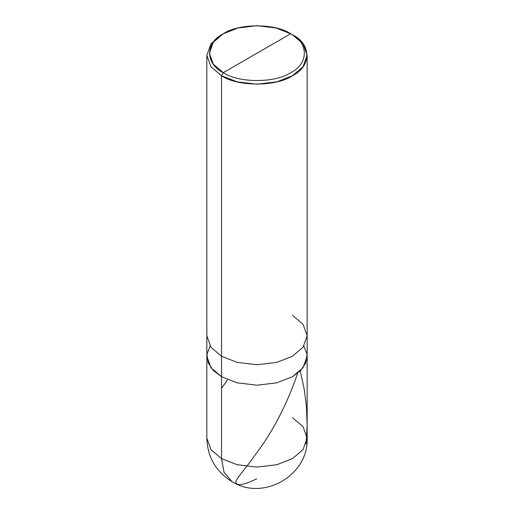 <?xml version="1.0" encoding="UTF-8"?>
<svg xmlns="http://www.w3.org/2000/svg" width="514" height="514" viewBox="0 0 514 514"><rect width="100%" height="100%" fill="white"/><g stroke="black" fill="none" stroke-linecap="round" stroke-linejoin="round"><path stroke-width="0.77" d="M206.846 55.255L210.971 66.756L221.534 75.731L237.082 81.829L257 84.212L276.917 81.829L292.466 75.731L303.029 66.756L307.154 55.255L303.029 43.754L292.466 34.779C311.593 43.998 311.593 66.518 292.466 75.731C276.506 86.776 237.494 86.776 221.534 75.731L221.534 356.247L221.534 75.731L210.971 66.756L206.846 55.255L210.971 43.754L221.534 34.779L210.971 43.754L206.846 55.255L206.846 335.77L210.971 347.271L221.534 356.247L237.082 362.344L257 364.728L276.917 362.344L292.466 356.247L303.029 347.271L307.154 335.77L303.029 347.271L292.466 356.247L276.917 362.344L257 364.728L237.082 362.344L221.534 356.247L221.534 376.717L221.534 356.247L210.971 347.271L206.846 335.77L206.846 356.247L210.971 367.748L221.534 376.717L237.082 382.821L257 385.198L276.917 382.821L292.466 376.717L300.574 370.581L305.83 362.858L307.044 354.307L303.915 346.006L307.044 354.307L305.83 362.858L300.574 370.581L292.466 376.717L276.917 382.821L257 385.198L237.082 382.821L221.534 376.717L210.971 367.748L206.846 356.247L206.846 438.146L210.971 449.647L221.534 458.623L210.971 449.647L206.846 438.146C207.47 457.087 215.829 471.563 231.923 481.579C263.194 501.613 308.869 475.232 307.154 438.146L303.029 449.647L292.466 458.623L276.917 464.72L257 467.104L237.082 464.72L221.534 458.623L224.027 472.257L231.923 481.579L224.027 472.257L221.534 458.623L221.534 376.717L213.426 370.581L208.17 362.858L206.956 354.307L210.085 346.006L206.956 354.307L208.17 362.858L213.426 370.581L221.534 376.717L237.082 382.821L257 385.198L276.917 382.821L292.466 376.717L303.029 367.748L307.154 356.247L303.029 367.748L292.466 376.717L276.917 382.821L257 385.198L237.082 382.821L221.534 376.717L221.534 458.623L237.082 464.72L257 467.104L276.917 464.72L292.466 458.623L303.029 449.647L307.154 438.146L303.029 426.646L292.466 417.67M223.307 72.66C205.131 63.903 205.131 42.514 223.307 33.757C238.47 23.265 275.53 23.265 290.693 33.757L223.307 72.66C238.47 83.152 275.53 83.152 290.693 72.66C308.869 63.903 308.869 42.514 290.693 33.757L292.466 34.779L290.693 33.757C308.869 42.514 308.869 63.903 290.693 72.66C275.53 83.152 238.47 83.152 223.307 72.66L290.693 33.757L275.922 27.962L257 25.7L238.078 27.962L223.307 33.757L213.271 42.283L209.352 53.205L213.271 64.134L223.307 72.66L221.534 75.731L223.307 72.66M307.154 438.146L307.154 335.77L303.029 324.27L292.466 315.294M221.534 388.16L227.503 379.987M256.64 478.887C243.206 485.28 236.273 486.302 235.83 481.939C236.479 478.104 246.489 467.567 254.642 455.648C272.407 432.46 286.716 405.109 297.561 373.601M306.074 444.128L307.147 425.213L306.421 406.285L304.217 389.226L300.215 370.941M307.154 335.77L307.154 55.255M292.466 34.779L290.693 33.757M221.534 34.779L223.307 33.757"/></g></svg>
